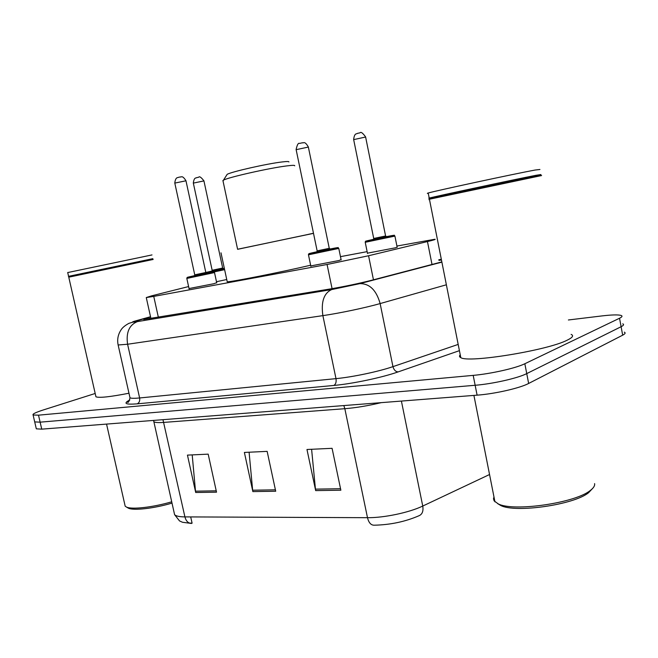 <?xml version="1.0" encoding="UTF-8"?>
<svg xmlns="http://www.w3.org/2000/svg" width="658" height="658" viewBox="0 0 658 658"><rect width="100%" height="100%" fill="white"/><g stroke="black" fill="none" stroke-linecap="round" stroke-linejoin="round"><path stroke-width="0.99" d="M216.688 282.669L213.768 283.738L189.035 288.549M341.074 259.581L339.133 260.494L310.782 265.931M226.739 279.518L216.49 281.723M397.111 246.997L395.688 247.753L367.444 253.166M188.599 286.559L151.463 295.886L146.273 297.556L153.75 296.396L327.075 264.491L368.562 255.748L430.694 240.77C434.675 239.742 436.032 239.249 434.749 239.282L396.922 246.043M367.131 251.644L340.474 256.653M441.469 260.009L438.935 260.387M568.397 319.977L601.938 315.922C612.006 314.738 618.438 314.59 621.226 315.486C622.649 316.07 622.09 316.991 619.54 318.242L524.837 363.742C516.045 368.151 490.72 373.867 473.192 375.373L38.501 415.173L33.097 415.001C32.242 414.104 35.59 412.443 43.157 410L95.188 393.476M624.31 332.15C625.75 332.841 625.207 333.845 622.674 335.177L528.645 383.458L526.745 373.604C517.986 378.161 492.686 383.894 475.15 385.275L40.122 422.165L34.71 421.918L34.57 421.326L34.71 421.918L40.122 422.165L475.15 385.275C492.686 383.894 517.986 378.161 526.745 373.604L621.111 326.713L526.745 373.604L524.837 363.742M622.764 323.826C624.203 324.46 623.652 325.422 621.111 326.713C623.652 325.422 624.203 324.46 622.764 323.826M150.567 316.934L149.012 317.37C144.661 318.587 142.918 319.286 143.789 319.451L330.489 288.92C345.129 286.403 359.038 283.475 372.214 280.127L441.839 261.892M174.14 512.664L174.584 514.646C175.957 516.094 179.395 516.851 184.914 516.9C186.082 521.194 188.303 523.373 191.568 523.431L190.762 523.414M419.039 515.716C405.279 521.704 390.268 524.87 374.007 525.207C370.898 525.142 368.727 522.641 367.493 517.69C383.984 517.895 409.284 512.566 422.749 506.051C423.538 511.085 422.304 514.309 419.039 515.716M528.645 383.458C519.919 388.146 494.643 393.895 477.099 395.162L41.742 429.148L36.313 428.827L36.165 428.21M315.667 490.605L306.973 449.496L332.084 448.32L340.86 490.21L315.667 490.605L315.445 489.141L340.548 488.721M195.706 492.505L187.448 455.114L208.183 454.143L216.523 492.176L195.706 492.505L195.5 491.172L216.227 490.827M252.861 491.6L244.381 452.441L267.148 451.372L275.71 491.238L252.861 491.6L252.647 490.21L275.406 489.823M189.364 523.061L192.087 523.184L190.705 516.925M249.094 452.219L252.647 490.21M192.202 454.892L195.5 491.172M311.604 449.282L315.445 489.141M592.216 488.845L588.614 492.669C574.212 504.793 515.304 513.191 500.746 505.492L497.645 503.617M594.602 483.614C595.005 485.694 593.582 487.973 590.333 490.44C575.289 503.09 513.429 511.924 498.287 503.913L494.133 500.886L493.492 498.789L493.969 496.905M541.608 175.554L429.427 199.218C428.111 199.547 428.119 199.596 429.46 199.358M571.119 334.387C573.932 335.605 572.649 337.521 567.254 340.153C547.431 350.467 468.06 363.249 460.797 357.631C459.284 356.924 459.103 355.986 460.238 354.818M540.934 175.11L429.419 198.65L428.901 198.313M540.909 174.551L536.031 175.291C514.745 179.412 435.094 196.429 429.205 198.091L428.753 198.206M539.947 169.476L535.036 170.052C513.709 173.975 434.05 191.133 428.202 193.024C426.894 193.394 426.91 193.485 428.259 193.287M288.895 161.967C289.15 161.366 286.781 161.374 281.78 161.991C266.778 163.752 231.41 171.771 227.174 174.337L226.623 175.201M294.702 165.816C295.055 165.158 292.349 165.191 286.6 165.931C269.344 168.045 228.244 177.323 223.481 180.136L223.046 181.106M222.906 180.473L237.612 249.316L308.586 234.338M313.504 233.368L237.604 249.25M308.577 234.289L313.488 233.261M310.634 265.223C280.579 272.272 230.728 282.126 227.224 281.78L227.133 281.361M153.158 259.466L68.769 277.183M152.648 259.137L69.238 276.656M152.829 258.668L68.473 276.36M152.006 254.926L67.716 272.56M128.968 393.229C110.297 396.873 99.284 398.065 95.945 396.807L95.739 395.894M171.722 501.799C152.985 507.334 131.682 509.728 126.435 507.038L125.176 506.175L124.814 504.563M172.009 503.107C154.071 508.453 133.492 510.789 128.417 508.182L127.578 507.696M432.01 264.467L427.461 241.568M373.456 279.806L368.562 255.748M332.076 288.656L327.075 264.491M158.389 317.403L153.75 296.396M459.416 350.656L398.131 371.902C382.109 377.56 352.524 383.795 333.812 385.456L137.177 403.848C125.423 404.76 122.956 403.469 129.782 399.974M473.192 375.373L477.099 395.162M619.54 318.242L622.674 335.177M38.501 415.173L41.742 429.148M446.371 284.791L380.135 303.568L392.958 366.638L458.182 344.414M150.526 316.728L136.231 320.709C130.843 322.264 131.238 322.56 137.423 321.598L331.657 289.578L359.885 283.631C369.615 283.549 376.368 290.194 380.135 303.568C365.634 307.73 339.396 313.257 322.881 315.634L335.991 378.638C352.589 377.075 378.695 371.573 392.958 366.638C393.879 369.952 395.606 371.712 398.131 371.902M331.657 289.578C323.859 293.197 320.931 301.882 322.881 315.634L127.594 344.241L139.619 397.967L335.991 378.638C336.485 382.051 335.761 384.321 333.812 385.456M137.423 321.598C129.198 324.945 125.925 332.487 127.594 344.241L118.136 344.981L118.021 344.414M129.774 396.807L129.996 397.794C131.156 398.411 134.364 398.468 139.619 397.967C140.047 400.878 139.233 402.844 137.177 403.848M359.885 283.631L441.888 262.131M441.329 259.301L438.804 259.737L441.329 259.301M133.804 321.417L136.231 320.709M149.35 318.883L149.012 317.37M162.962 419.681L184.914 516.9L367.493 517.69L344.833 408.7L163.908 422.395C158.446 422.79 155.099 422.584 153.865 421.762L153.569 420.577M401.405 401.076L422.749 506.051L489.544 474.517M381.303 402.638C368.077 405.78 355.92 407.804 344.833 408.7L343.846 405.567M367.518 253.519L365.248 242.391C365.05 241.478 365.84 240.993 367.616 240.935L391.592 235.942C396.634 234.725 393.221 235.177 394.915 236.099L365.239 242.292M373.579 239.323L368.357 240.499C357.352 243.065 381.829 238.278 391.559 235.951C395.795 234.906 394.002 235.153 386.172 236.691M386.649 236.79L373.382 239.545M373.719 238.467L385.596 235.983L365.618 137.02L353.667 139.619M224.617 269.673L214.08 271.935M211.991 271.038L205.814 272.47M205.847 272.585L224.427 268.768L205.855 272.601M221.771 269.073C224.296 268.587 224.419 268.612 222.149 269.147L211.81 271.228M203.906 180.818C201.126 177.241 199.39 176.04 198.7 177.232L196.528 177.693C196.372 178.367 194.176 176.599 193.312 183.014L212.156 270.274L222.667 268.028L203.931 180.909L193.329 183.105M224.353 268.431L223.202 268.67M310.864 266.301L308.487 254.901C308.257 253.963 309.096 253.462 311.02 253.388L334.947 248.395C340.852 247.054 336.814 247.392 338.78 248.436L308.479 254.802M317 251.743L312.114 252.845C300.13 255.633 324.172 250.953 334.914 248.395C339.775 247.211 338.089 247.424 329.847 249.045M330.332 249.152L316.794 251.973M317.14 250.871L329.263 248.321L308.355 147.063L296.141 149.679M194.595 275.653L191.157 276.418C178.91 279.214 198.683 275.373 209.968 272.757C217.263 271.129 212.271 271.688 214.508 272.568L186.831 278.441M189.101 288.854L186.839 278.507C186.74 277.635 187.349 277.207 188.673 277.215L209.984 272.749C215.52 271.433 214.327 271.565 206.373 273.152M204.811 273.605C207.566 273.07 207.698 273.095 205.214 273.679L194.398 275.85M194.743 274.838L205.822 272.486L185.975 180.794L174.806 183.089M150.945 318.637L146.273 297.556M33.097 415.001L36.313 428.827M150.518 316.72L128.853 323.374C124.831 325.595 122.174 327.857 120.875 330.151C117.963 334.725 117.05 339.668 118.136 344.981L129.996 397.794C129.116 401.544 128.269 402.984 127.471 402.12C126.484 402.375 127.233 401.717 129.725 400.13M191.363 523.431L182.48 522.263L179.519 520.922L174.584 514.646L153.865 421.762M428.202 193.024L429.205 198.091M430.455 198.395L430.019 199.07M429.427 199.218L460.797 357.631M473.916 395.409L494.948 501.848M500.746 505.492L498.287 503.913M220.998 252.82L227.224 281.78M227.174 174.337L223.481 180.136M67.7 272.478L68.564 276.294M68.95 276.664L68.424 276.335M69.287 276.574L68.95 277.092M68.761 277.141L95.945 396.807M106.555 424.089L125.176 506.175M128.417 508.182L126.435 507.038M365.585 136.872C362.681 132.941 360.839 131.592 360.058 132.817L357.36 133.393C356.759 134.331 354.588 132.381 353.634 139.471L373.728 238.5L373.341 239.635L386.731 236.79L385.604 236.016M394.94 236.189L397.185 247.359M212.156 270.274L211.769 271.285L222.133 269.147L223.654 268.744L222.667 268.053M329.271 248.362L330.423 249.152L316.753 252.072L317.148 250.904L296.108 149.522C297.161 144.727 298.304 142.696 299.555 143.428L302.573 142.745C303.363 143.641 304.374 140.187 308.322 146.907M338.804 248.535L341.157 259.959M205.831 272.511L206.867 273.243L194.357 275.924L194.752 274.855L174.781 182.99C175.678 176.262 178.096 178.038 178.154 177.397L180.448 176.903C181.106 177.701 181.879 174.403 185.951 180.687M214.524 272.634L216.753 282.965"/></g></svg>
